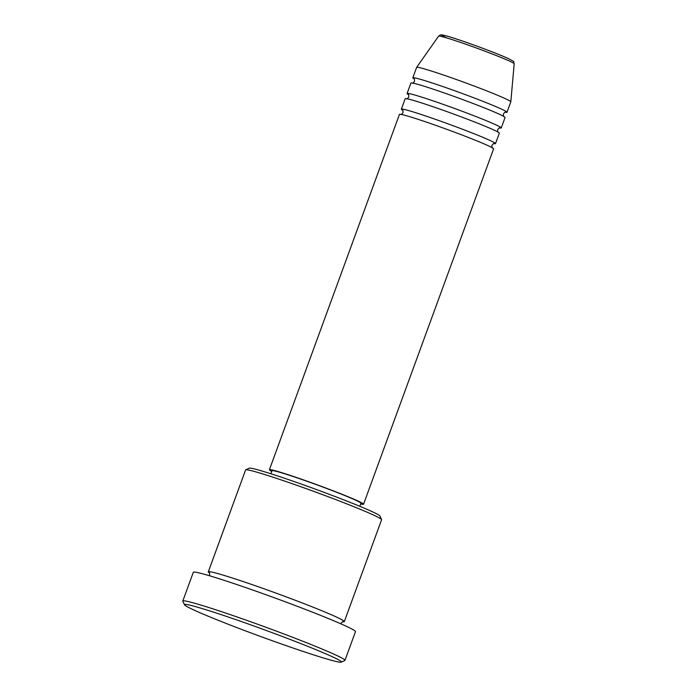 <?xml version="1.0" encoding="UTF-8"?>
<svg xmlns="http://www.w3.org/2000/svg" width="697" height="697" viewBox="0 0 697 697"><rect width="100%" height="100%" fill="white"/><g stroke="black" fill="none" stroke-linecap="round" stroke-linejoin="round"><path stroke-width="1.05" d="M360.68 503.957A50.132 2.274 -159.9 0 0 363.555 504.21L493.598 148.862A50.132 2.274 -159.9 0 0 487.56 145.429A50.132 2.274 -159.9 0 0 434.963 125.068A50.132 2.274 -159.9 0 0 399.433 114.404L269.399 469.752A50.132 2.274 -159.9 0 0 271.752 471.416M493.833 143.626A50.132 2.274 -159.9 0 0 495.506 143.634A50.132 2.274 -159.9 0 0 489.468 140.202A50.132 2.274 -159.9 0 0 436.88 119.84A50.132 2.274 -159.9 0 0 401.35 109.176A50.132 2.274 -159.9 0 0 402.631 110.248M495.506 143.634L499.331 133.188A50.132 2.274 -159.9 0 0 493.293 129.755A50.132 2.274 -159.9 0 0 440.704 109.394A50.132 2.274 -159.9 0 0 405.175 98.73L401.35 109.176M499.566 127.952A50.132 2.274 -159.9 0 0 501.248 127.96A50.132 2.274 -159.9 0 0 495.21 124.528A50.132 2.274 -159.9 0 0 442.612 104.167A50.132 2.274 -159.9 0 0 407.083 93.503A50.132 2.274 -159.9 0 0 408.372 94.574M501.248 127.96L505.072 117.505A50.132 2.274 -159.9 0 0 499.035 114.073A50.132 2.274 -159.9 0 0 446.437 93.712A50.132 2.274 -159.9 0 0 410.908 83.048L407.083 93.503M505.308 112.269A50.132 2.274 -159.9 0 0 506.98 112.278A50.132 2.274 -159.9 0 0 500.943 108.854A50.132 2.274 -159.9 0 0 448.354 88.484A50.132 2.274 -159.9 0 0 412.824 77.82A50.132 2.274 -159.9 0 0 414.105 78.9M245.727 469.822L249.291 468.166A69.63 3.163 20.1 0 1 299.963 483.605A69.63 3.163 20.1 0 1 371.571 511.371A69.63 3.163 20.1 0 1 379.935 515.98L381.59 519.544A72.418 3.285 -159.9 0 0 372.895 514.752A72.418 3.285 -159.9 0 0 298.429 485.87A72.418 3.285 -159.9 0 0 245.727 469.822A72.418 3.285 -159.9 0 0 245.605 469.935L208.307 571.836A72.418 3.285 -159.9 0 0 209.719 573.117M331.336 656.295A83.553 3.79 -159.9 0 0 241.955 621.759A83.553 3.79 -159.9 0 0 184.487 604.778A83.553 3.79 -159.9 0 0 194.524 610.311A83.553 3.79 -159.9 0 0 280.447 643.636A83.553 3.79 -159.9 0 0 341.26 662.15A83.553 3.79 -159.9 0 0 331.336 656.295M184.487 604.778L182.823 601.215A86.341 3.921 20.1 0 1 182.806 601.014A86.341 3.921 20.1 0 1 243.994 619.389A86.341 3.921 20.1 0 1 334.569 654.457A86.341 3.921 20.1 0 1 344.971 660.364A86.341 3.921 20.1 0 1 344.823 660.495L341.26 662.15M342.419 621.68A72.418 3.285 -159.9 0 0 344.318 621.611A72.418 3.285 -159.9 0 0 335.597 616.653A72.418 3.285 -159.9 0 0 259.632 587.24A72.418 3.285 -159.9 0 0 208.307 571.836M363.555 504.21A50.132 2.274 -159.9 0 0 357.517 500.777A50.132 2.274 -159.9 0 0 304.929 480.416A50.132 2.274 -159.9 0 0 269.399 469.752M359.826 506.301L360.941 503.251A47.352 2.152 -159.9 0 0 355.235 500.01A47.352 2.152 -159.9 0 0 305.565 480.782A47.352 2.152 -159.9 0 0 272.013 470.71L270.898 473.76M344.971 660.364L355.487 631.621A86.341 3.921 -159.9 0 0 345.085 625.714A86.341 3.921 -159.9 0 0 254.51 590.647A86.341 3.921 -159.9 0 0 193.322 572.281L182.806 601.014M506.98 112.278L510.805 101.832A50.132 2.274 -159.9 0 0 510.814 101.806A50.132 2.274 -159.9 0 0 504.767 98.399A50.132 2.274 -159.9 0 0 452.458 78.134A50.132 2.274 -159.9 0 0 416.658 67.348A50.132 2.274 -159.9 0 0 416.649 67.374L412.824 77.82M344.318 621.611L381.607 519.709A72.418 3.285 -159.9 0 0 381.59 519.544M446.376 37.69A37.551 1.708 20.1 0 1 459.828 40.13A37.551 1.708 20.1 0 1 507.852 58.356M509.35 61.031A40.234 1.83 -159.9 0 0 467.356 44.765A40.234 1.83 -159.9 0 0 438.631 36.105L440.53 34.911C441.645 35.085 439.441 33.996 448.049 36.375C461.667 40.252 496.56 53.077 508.052 58.435C517.165 63.349 512.434 60.595 514.194 63.767A40.234 1.83 -159.9 0 0 509.35 61.031M492.491 147.982C492.091 148.226 491.908 147.328 491.934 145.29C493.215 143.721 493.938 143.155 494.103 143.591L494.103 143.591M498.233 132.308C497.832 132.543 497.641 131.646 497.675 129.616C498.947 128.048 499.671 127.481 499.836 127.917L499.836 127.917M503.966 116.626C503.565 116.869 503.382 115.972 503.408 113.933C504.689 112.365 505.403 111.808 505.578 112.243L505.578 112.243M340.624 623.719L342.724 621.628M438.631 36.105L416.658 67.348M514.194 63.767L510.814 101.806M209.771 575.835L209.518 572.882M412.319 83.091C412.45 83.579 413.173 83.013 414.48 81.392C414.532 79.31 414.34 78.412 413.922 78.7M406.578 98.765C406.717 99.253 407.44 98.686 408.747 97.075C408.79 94.992 408.608 94.095 408.189 94.383M400.845 114.447C400.975 114.935 401.699 114.369 403.005 112.748C403.058 110.666 402.866 109.769 402.448 110.056"/></g></svg>
